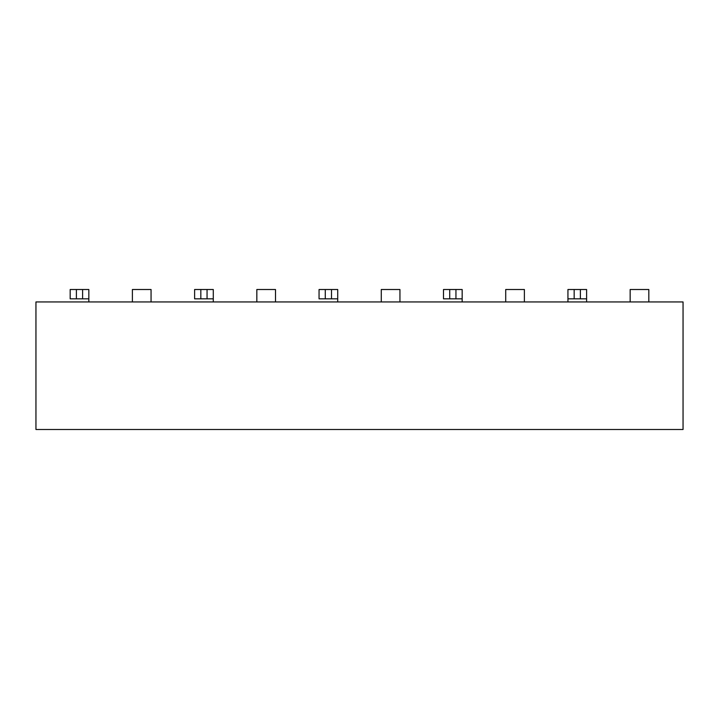 <?xml version="1.0" encoding="UTF-8"?>
<svg xmlns="http://www.w3.org/2000/svg" width="719" height="719" viewBox="0 0 719 719"><rect width="100%" height="100%" fill="white"/><g stroke="black" fill="none" stroke-linecap="round" stroke-linejoin="round"><path stroke-width="1.08" d="M35.95 429.495L35.95 301.944L683.05 301.944L35.95 301.944L35.95 429.495L683.05 429.495L35.95 429.495M683.05 429.495L683.05 301.944L683.05 429.495M337.723 301.944L337.723 298.834L331.504 298.834L331.504 289.505L337.723 289.505L337.723 301.944M319.056 298.834L319.056 289.505L331.504 289.505L325.276 289.505L325.276 298.834L331.504 298.834L319.056 298.834L325.276 298.834L325.276 289.505L319.056 289.505L319.056 298.834M194.615 298.834L194.615 289.505L213.282 289.505L213.282 301.944L213.282 298.834L194.615 298.834L200.835 298.834L200.835 289.505L194.615 289.505L194.615 298.834M70.174 298.834L70.174 289.505L88.841 289.505L88.841 301.944L88.841 298.834L70.174 298.834L76.394 298.834L76.394 289.505L70.174 289.505L70.174 298.834M256.836 301.944L256.836 289.505L256.836 301.944M275.503 289.505L275.503 301.944L275.503 289.505L256.836 289.505L275.503 289.505M132.395 301.944L132.395 289.505L132.395 301.944M151.062 289.505L151.062 301.944L151.062 289.505L132.395 289.505L151.062 289.505M207.054 298.834L213.282 298.834L213.282 289.505L207.054 289.505L207.054 298.834L207.054 289.505L200.835 289.505L200.835 298.834L207.054 298.834M82.613 298.834L88.841 298.834L88.841 289.505L82.613 289.505L82.613 298.834L82.613 289.505L76.394 289.505L76.394 298.834L82.613 298.834M443.497 298.834L443.497 289.505L462.164 289.505L462.164 301.944L462.164 298.834L443.497 298.834L449.717 298.834L449.717 289.505L443.497 289.505L443.497 298.834M524.385 301.944L524.385 289.505L505.718 289.505L505.718 301.944L505.718 289.505L524.385 289.505L524.385 301.944M648.826 301.944L648.826 289.505L630.159 289.505L630.159 301.944L630.159 289.505L648.826 289.505L648.826 301.944M399.944 289.505L399.944 301.944L399.944 289.505L381.277 289.505L381.277 301.944L381.277 289.505L399.944 289.505M586.605 289.505L586.605 301.944L586.605 298.834L567.938 298.834L567.938 301.944L567.938 289.505L586.605 289.505L580.386 289.505L580.386 298.834L586.605 298.834L586.605 289.505M331.504 298.834L337.723 298.834L337.723 289.505L331.504 289.505L331.504 298.834M455.945 298.834L462.164 298.834L462.164 289.505L455.945 289.505L455.945 298.834L455.945 289.505L449.717 289.505L449.717 298.834L455.945 298.834M574.166 289.505L567.938 289.505L567.938 298.834L574.166 298.834L574.166 289.505L574.166 298.834L580.386 298.834L580.386 289.505L574.166 289.505"/></g></svg>
